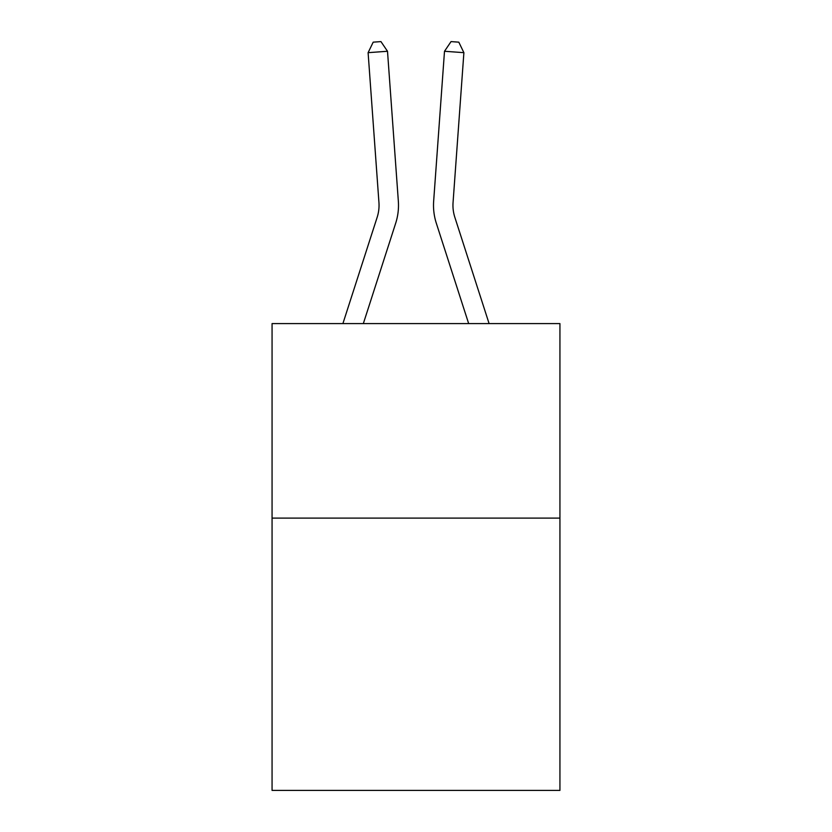 <?xml version="1.0" encoding="UTF-8"?>
<svg xmlns="http://www.w3.org/2000/svg" width="832" height="832" viewBox="0 0 832 832"><rect width="100%" height="100%" fill="white"/><g stroke="black" fill="none" stroke-linecap="round" stroke-linejoin="round"><path stroke-width="1.25" d="M559.936 518.097L559.936 790.4L272.064 790.4L272.064 323.596L559.936 323.596L559.936 518.097L272.064 518.097M398.341 201.126L387.504 51.272L398.341 201.126A58.354 58.354 124.7 0 1 395.678 223.246L363.334 323.596M342.898 323.596L377.166 217.277A38.896 38.896 -34.3 0 0 378.945 202.53L368.108 52.666L373.194 42.162L380.952 41.6L387.504 51.272L368.108 52.666M489.102 323.596L454.834 217.277A38.896 38.896 34.3 0 1 453.055 202.53L463.892 52.666L444.496 51.272L433.659 201.126A58.354 58.354 28.6 0 0 436.322 223.246L468.666 323.596L436.322 223.246M377.166 217.277A38.896 38.896 -55.3 0 0 378.945 202.53A38.896 38.896 -55.3 0 1 377.166 217.277A38.896 38.896 -55.3 0 0 378.945 202.53A38.896 38.896 -55.3 0 1 377.166 217.277A38.896 38.896 -55.3 0 0 378.945 202.53A38.896 38.896 -55.3 0 1 377.166 217.277A38.896 38.896 -55.3 0 0 378.945 202.53A38.896 38.896 -55.3 0 1 377.166 217.277A38.896 38.896 -55.3 0 0 378.945 202.53A38.896 38.896 -55.3 0 1 377.166 217.277A38.896 38.896 -55.3 0 0 378.945 202.53A38.896 38.896 -55.3 0 1 377.166 217.277A38.896 38.896 -55.3 0 0 378.945 202.53A38.896 38.896 -55.3 0 1 377.166 217.277A38.896 38.896 -55.3 0 0 378.945 202.53A38.896 38.896 -55.3 0 1 377.166 217.277A38.896 38.896 -55.3 0 0 378.945 202.53A38.896 38.896 -55.3 0 1 377.166 217.277A38.896 38.896 -55.3 0 0 378.945 202.53A38.896 38.896 -55.3 0 1 377.166 217.277A38.896 38.896 -55.3 0 0 378.945 202.53A38.896 38.896 -55.3 0 1 377.166 217.277A38.896 38.896 -55.3 0 0 378.945 202.53A38.896 38.896 -55.3 0 1 377.166 217.277A38.896 38.896 -55.3 0 0 378.945 202.53A38.896 38.896 -55.3 0 1 377.166 217.277A38.896 38.896 -55.3 0 0 378.945 202.53A38.896 38.896 -55.3 0 1 377.166 217.277A38.896 38.896 -55.3 0 0 378.945 202.53A38.896 38.896 -55.3 0 1 377.166 217.277A38.896 38.896 -55.3 0 0 378.945 202.53M454.834 217.277A38.896 38.896 -151.4 0 1 453.055 202.53A38.896 38.896 -151.4 0 0 454.834 217.277A38.896 38.896 -151.4 0 1 453.055 202.53A38.896 38.896 -151.4 0 0 454.834 217.277A38.896 38.896 -151.4 0 1 453.055 202.53A38.896 38.896 -151.4 0 0 454.834 217.277A38.896 38.896 -151.4 0 1 453.055 202.53A38.896 38.896 -151.4 0 0 454.834 217.277A38.896 38.896 -151.4 0 1 453.055 202.53A38.896 38.896 -151.4 0 0 454.834 217.277A38.896 38.896 -151.4 0 1 453.055 202.53A38.896 38.896 -151.4 0 0 454.834 217.277A38.896 38.896 -151.4 0 1 453.055 202.53A38.896 38.896 -151.4 0 0 454.834 217.277A38.896 38.896 -151.4 0 1 453.055 202.53A38.896 38.896 -151.4 0 0 454.834 217.277A38.896 38.896 -151.4 0 1 453.055 202.53A38.896 38.896 -151.4 0 0 454.834 217.277A38.896 38.896 -151.4 0 1 453.055 202.53A38.896 38.896 -151.4 0 0 454.834 217.277A38.896 38.896 -151.4 0 1 453.055 202.53A38.896 38.896 -151.4 0 0 454.834 217.277A38.896 38.896 -151.4 0 1 453.055 202.53A38.896 38.896 -151.4 0 0 454.834 217.277A38.896 38.896 -151.4 0 1 453.055 202.53A38.896 38.896 -151.4 0 0 454.834 217.277A38.896 38.896 -151.4 0 1 453.055 202.53A38.896 38.896 -151.4 0 0 454.834 217.277A38.896 38.896 -151.4 0 1 453.055 202.53A38.896 38.896 -151.4 0 0 454.834 217.277A38.896 38.896 -151.4 0 1 453.055 202.53M463.892 52.666L458.806 42.162L451.048 41.6L444.496 51.272L433.659 201.126"/></g></svg>
